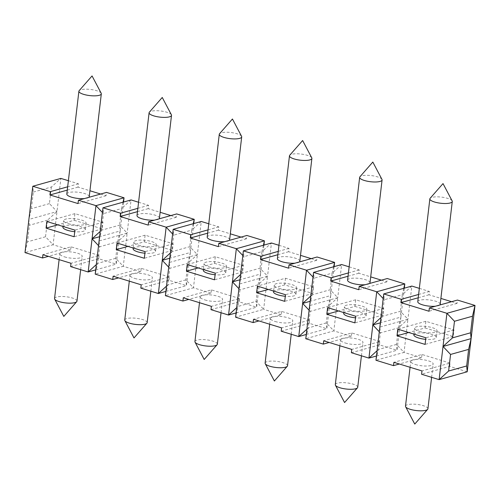 <?xml version="1.0" encoding="UTF-8"?>
<svg xmlns="http://www.w3.org/2000/svg" width="500" height="500" viewBox="0 0 500 500"><rect width="100%" height="100%" fill="white"/><g stroke="black" fill="none" stroke-linecap="round" stroke-linejoin="round"><path stroke-width="0.38" stroke-dasharray="2.5 1.88" d="M263.412 245.25L261.95 251.619L271.45 243L267.55 276.169L258.05 284.788L260.531 274.019L260 268.206L261.95 251.619L243.894 256.669L243.363 250.863M242.819 255.531L243.894 256.669L241.95 273.256L260 268.206L267.55 276.169L239.469 284.025L241.95 273.256L240.588 274.488M278.969 288.294A11.287 3.094 6.7 0 0 290.456 289.8A11.287 3.094 6.7 0 0 296.694 287.787A11.287 3.094 6.7 0 0 285.844 283.4A11.287 3.094 6.7 0 0 274.275 285.156A11.287 3.094 6.7 0 0 278.969 288.294M285.487 278.238L284.706 284.869L312.787 293.481L313.562 286.85L285.487 278.238L257.406 286.094M313.562 286.85L285.481 294.706M452.144 200.906A11.287 3.094 6.7 0 0 447.581 198.356A11.287 3.094 6.7 0 0 430.112 198.319M417.775 301.681A11.287 3.094 -173.3 0 1 424.012 299.675A11.287 3.094 -173.3 0 1 435.5 301.175A11.287 3.094 -173.3 0 1 440.194 304.319M439.794 305.006A11.287 3.094 -173.3 0 1 435.312 306.256M381.95 179.375A11.287 3.094 6.7 0 0 377.388 176.825A11.287 3.094 6.7 0 0 359.925 176.788M347.581 280.15A11.287 3.094 -173.3 0 1 353.825 278.137A11.287 3.094 -173.3 0 1 365.312 279.644A11.287 3.094 -173.3 0 1 370 282.787M369.6 283.469A11.287 3.094 -173.3 0 1 365.125 284.725M311.762 157.844A11.287 3.094 6.7 0 0 307.2 155.294A11.287 3.094 6.7 0 0 289.731 155.25M277.394 258.619A11.287 3.094 -173.3 0 1 283.631 256.606A11.287 3.094 -173.3 0 1 295.119 258.113A11.287 3.094 -173.3 0 1 299.812 261.256M299.413 261.938A11.287 3.094 -173.3 0 1 294.931 263.194M241.569 136.306A11.287 3.094 6.7 0 0 237.006 133.763A11.287 3.094 6.7 0 0 219.544 133.719M207.2 237.087A11.287 3.094 -173.3 0 1 213.444 235.075A11.287 3.094 -173.3 0 1 224.931 236.581A11.287 3.094 -173.3 0 1 229.619 239.719M229.219 240.406A11.287 3.094 -173.3 0 1 224.744 241.663M171.381 114.775A11.287 3.094 6.7 0 0 166.819 112.225A11.287 3.094 6.7 0 0 149.35 112.188M137.012 215.556A11.287 3.094 -173.3 0 1 143.25 213.544A11.287 3.094 -173.3 0 1 154.738 215.05A11.287 3.094 -173.3 0 1 159.431 218.188M159.031 218.875A11.287 3.094 -173.3 0 1 154.55 220.131M101.188 93.244A11.287 3.094 6.7 0 0 96.625 90.694A11.287 3.094 6.7 0 0 79.162 90.656M66.819 194.025A11.287 3.094 -173.3 0 1 73.062 192.013A11.287 3.094 -173.3 0 1 84.55 193.519A11.287 3.094 -173.3 0 1 89.237 196.656M88.837 197.344A11.287 3.094 -173.3 0 1 84.362 198.594M405.5 406.163A11.287 3.094 -173.3 0 1 411.737 404.15A11.287 3.094 -173.3 0 1 423.231 405.656A11.287 3.094 -173.3 0 1 427.919 408.8M415.45 364.525A11.287 3.094 6.7 0 0 426.938 366.031A11.287 3.094 6.7 0 0 433.181 364.019A11.287 3.094 6.7 0 0 422.331 359.631A11.287 3.094 6.7 0 0 410.763 361.388A11.287 3.094 6.7 0 0 415.45 364.525M335.312 384.631A11.287 3.094 -173.3 0 1 341.55 382.619A11.287 3.094 -173.3 0 1 353.038 384.125A11.287 3.094 -173.3 0 1 357.725 387.262M345.262 342.994A11.287 3.094 6.7 0 0 356.75 344.5A11.287 3.094 6.7 0 0 362.987 342.488A11.287 3.094 6.7 0 0 352.137 338.1A11.287 3.094 6.7 0 0 340.569 339.856A11.287 3.094 6.7 0 0 345.262 342.994M265.119 363.1A11.287 3.094 -173.3 0 1 271.356 361.087A11.287 3.094 -173.3 0 1 282.85 362.594A11.287 3.094 -173.3 0 1 287.538 365.731M275.069 321.463A11.287 3.094 6.7 0 0 286.556 322.969A11.287 3.094 6.7 0 0 292.8 320.956A11.287 3.094 6.7 0 0 281.95 316.569A11.287 3.094 6.7 0 0 270.381 318.325A11.287 3.094 6.7 0 0 275.069 321.463M194.931 341.569A11.287 3.094 -173.3 0 1 201.169 339.556A11.287 3.094 -173.3 0 1 212.656 341.062A11.287 3.094 -173.3 0 1 217.344 344.2M204.881 299.931A11.287 3.094 6.7 0 0 216.369 301.438A11.287 3.094 6.7 0 0 222.606 299.425A11.287 3.094 6.7 0 0 211.756 295.038A11.287 3.094 6.7 0 0 200.188 296.794A11.287 3.094 6.7 0 0 204.881 299.931M124.738 320.037A11.287 3.094 -173.3 0 1 130.975 318.025A11.287 3.094 -173.3 0 1 142.469 319.531A11.287 3.094 -173.3 0 1 147.156 322.669M134.688 278.4A11.287 3.094 6.7 0 0 146.175 279.906A11.287 3.094 6.7 0 0 152.419 277.894A11.287 3.094 6.7 0 0 141.569 273.506A11.287 3.094 6.7 0 0 130 275.256A11.287 3.094 6.7 0 0 134.688 278.4M54.55 298.506A11.287 3.094 -173.3 0 1 60.788 296.494A11.287 3.094 -173.3 0 1 72.275 297.994A11.287 3.094 -173.3 0 1 76.963 301.137M64.5 256.869A11.287 3.094 6.7 0 0 75.987 258.375A11.287 3.094 6.7 0 0 82.225 256.363A11.287 3.094 6.7 0 0 71.375 251.975A11.287 3.094 6.7 0 0 59.806 253.725A11.287 3.094 6.7 0 0 64.5 256.869M236.075 312.938L256.637 307.188L256.106 301.375L263.656 309.337L235.575 317.194L238.05 306.425L236.694 307.656M238.919 288.7L240 289.837L258.05 284.788L256.106 301.375L238.05 306.425L240 289.837L239.469 284.025M284.706 284.869L268.344 289.45M273.5 291.788A11.287 3.094 -173.3 0 1 279.738 289.775A11.287 3.094 -173.3 0 1 291.225 291.281A11.287 3.094 -173.3 0 1 295.912 294.419A11.287 3.094 -173.3 0 1 285.3 296.275M312.787 293.481L284.7 301.337M306.262 334.469L326.825 328.719L326.294 322.906L328.244 306.319L330.725 295.55L310.156 301.3M309.113 310.231L310.188 311.375L308.244 327.956L306.881 329.188M281.194 331.194L309.281 323.331L326.825 328.719L330.725 295.55L330.194 289.738L332.137 273.15L341.637 264.531L337.744 297.7L328.244 306.319L310.188 311.375L309.656 305.562L312.137 294.788L310.781 296.019M326.294 322.906L308.244 327.956L305.763 338.725L333.844 330.869L326.294 322.906M309.281 323.331L309.669 320.019L281.588 327.875M309.669 320.019L281.594 311.406L253.512 319.262M281.594 311.406L281.2 314.719L258.975 320.938M281.2 314.719L263.656 309.337L267.55 276.169M278.956 245.306L288.994 248.388L288.606 251.7L300.506 255.35M311.212 258.637L316.681 260.312L317.069 257M330.725 295.55L334.119 266.637M33.325 192.075L51.375 187.025L60.875 178.406L56.981 211.575L47.481 220.194L45.531 236.775L53.081 244.744L25 252.6L27.481 241.825L29.425 225.244L28.894 219.431L31.375 208.663L33.325 192.075L32.794 186.262M45.531 236.775L27.481 241.825M47.481 220.194L29.425 225.244M51.375 187.025L49.431 203.606L56.981 211.575L28.894 219.431M74.138 220.275L102.212 228.888L102.994 222.25L74.919 213.637L74.138 220.275L57.769 224.85M74.919 213.637L46.831 221.5M62.925 227.194A11.287 3.094 -173.3 0 1 69.162 225.181A11.287 3.094 -173.3 0 1 80.65 226.688A11.287 3.094 -173.3 0 1 85.344 229.825A11.287 3.094 -173.3 0 1 74.725 231.681M102.212 228.888L74.131 236.744M102.994 222.25L74.912 230.113M95.694 269.875L116.256 264.119L115.725 258.306L117.669 241.725L120.15 230.95L99.588 236.706M98.537 245.637L99.619 246.775L97.669 263.363L96.312 264.594M70.625 266.594L98.706 258.738L116.256 264.119L120.15 230.95L119.619 225.138L121.569 208.556L131.062 199.938L127.169 233.106L117.669 241.725L99.619 246.775L99.087 240.963L101.569 230.194L100.206 231.425M115.725 258.306L97.669 263.363L95.194 274.131L123.275 266.275L115.725 258.306M98.706 258.738L99.094 255.419L71.013 263.281M99.094 255.419L71.019 246.806L42.938 254.669M71.019 246.806L70.631 250.125L48.406 256.344M70.631 250.125L53.081 244.744L56.981 211.575M68.388 180.712L78.425 183.787L78.031 187.106L89.931 190.756M100.638 194.037L106.106 195.719L106.5 192.4M120.15 230.95L123.544 202.044M102.438 212.469L103.513 213.606L101.569 230.194L119.619 225.138L127.169 233.106L99.087 240.963M144.325 241.806L172.406 250.419L173.181 243.787L145.106 235.175L144.325 241.806L127.963 246.388M145.106 235.175L117.025 243.031M133.119 248.725A11.287 3.094 -173.3 0 1 139.356 246.713A11.287 3.094 -173.3 0 1 150.844 248.219A11.287 3.094 -173.3 0 1 155.531 251.356A11.287 3.094 -173.3 0 1 144.919 253.212M172.406 250.419L144.319 258.275M173.181 243.787L145.1 251.644M165.881 291.406L186.444 285.65L185.912 279.837L187.862 263.256L190.344 252.488L169.775 258.238M168.731 267.169L169.806 268.306L167.862 284.894L166.5 286.125M140.812 288.125L168.894 280.269L186.444 285.65L190.344 252.488L189.812 246.675L191.756 230.087L201.256 221.469L197.362 254.638L187.862 263.256L169.806 268.306L169.275 262.494L171.756 251.725L170.4 252.956M185.912 279.837L167.862 284.894L165.381 295.663L193.463 287.806L185.912 279.837M168.894 280.269L169.288 276.95L141.206 284.812M169.288 276.95L141.213 268.337L113.125 276.2M141.213 268.337L140.819 271.656L118.594 277.875M140.819 271.656L123.275 266.275L127.169 233.106M138.575 202.244L148.613 205.319L148.225 208.637L160.125 212.288M170.831 215.575L176.3 217.25L176.688 213.931M190.344 252.488L193.738 223.575M172.625 234L173.706 235.138L171.756 251.725L189.812 246.675L197.362 254.638L169.275 262.494M214.519 263.337L242.594 271.95L243.375 265.319L215.3 256.706L214.519 263.337L198.15 267.919M215.3 256.706L187.213 264.562M203.306 270.256A11.287 3.094 -173.3 0 1 209.544 268.244A11.287 3.094 -173.3 0 1 221.031 269.75A11.287 3.094 -173.3 0 1 225.725 272.887A11.287 3.094 -173.3 0 1 215.106 274.744M242.594 271.95L214.513 279.806M243.375 265.319L215.294 273.175M211.006 309.662L239.088 301.8L256.637 307.188L260.531 274.019L239.969 279.769M239.088 301.8L239.475 298.488L211.394 306.344M239.475 298.488L211.4 289.875L183.319 297.731M211.4 289.875L211.012 293.188L188.787 299.406M211.012 293.188L193.463 287.806L197.362 254.638M208.769 223.775L218.806 226.85L218.412 230.169L230.312 233.819M241.025 237.106L246.488 238.781L246.881 235.463M260.531 274.019L263.925 245.106M313.006 277.062L314.088 278.206L312.137 294.788L330.194 289.738L337.744 297.7L309.656 305.562M354.9 306.4L382.975 315.012L383.756 308.381L355.681 299.769L354.9 306.4L338.531 310.981M355.681 299.769L327.594 307.625M343.688 313.319A11.287 3.094 -173.3 0 1 349.925 311.306A11.287 3.094 -173.3 0 1 361.413 312.812A11.287 3.094 -173.3 0 1 366.106 315.956A11.287 3.094 -173.3 0 1 355.487 317.806M382.975 315.012L354.894 322.875M383.756 308.381L355.675 316.238M376.456 356L397.019 350.25L396.488 344.438L398.431 327.85L400.913 317.081L380.35 322.837M379.3 331.763L380.381 332.906L378.431 349.487L377.075 350.719M351.388 352.725L379.469 344.869L397.019 350.25L400.913 317.081L400.381 311.269L402.331 294.688L411.831 286.069L407.931 319.231L398.431 327.85L380.381 332.906L379.85 327.094L382.331 316.319L380.969 317.55M396.488 344.438L378.431 349.487L375.956 360.262L404.038 352.4L396.488 344.438M379.469 344.869L379.856 341.55L351.775 349.406M379.856 341.55L351.781 332.938L323.7 340.794M351.781 332.938L351.394 336.256L329.169 342.469M351.394 336.256L333.844 330.869L337.744 297.7M349.15 266.837L359.188 269.919L358.794 273.231L370.694 276.881M381.406 280.169L386.875 281.844L387.262 278.531M400.913 317.081L404.306 288.169M383.2 298.594L384.275 299.738L382.331 316.319L400.381 311.269L407.931 319.231L379.85 327.094M425.087 327.931L453.169 336.544L453.944 329.913L425.869 321.3L425.087 327.931L408.725 332.512M425.869 321.3L397.788 329.156M413.881 334.85A11.287 3.094 -173.3 0 1 420.119 332.837A11.287 3.094 -173.3 0 1 431.606 334.344A11.287 3.094 -173.3 0 1 436.294 337.488A11.287 3.094 -173.3 0 1 425.681 339.338M453.169 336.544L425.081 344.406M453.944 329.913L425.863 337.769M467.206 371.781L449.663 366.4L421.575 374.256M449.663 366.4L450.05 363.081L421.969 370.938M450.05 363.081L421.975 354.469L393.894 362.325M421.975 354.469L421.581 357.788L399.363 364.006M421.581 357.788L404.038 352.4L407.931 319.231M419.338 288.369L429.375 291.45L428.988 294.769L440.887 298.419M451.594 301.7L457.062 303.381L457.45 300.062M288.994 248.388L278.244 251.394M288.606 251.7L277.85 254.713M316.681 260.312L288.6 268.175M333.606 266.781L332.137 273.15L314.088 278.206L313.556 272.394M49.431 203.606L31.375 208.663M78.425 183.787L67.669 186.8M78.031 187.106L67.281 190.113M106.106 195.719L78.025 203.575M123.031 202.188L121.569 208.556L103.513 213.606L102.981 207.794M68.394 223.7A11.287 3.094 6.7 0 0 79.881 225.206A11.287 3.094 6.7 0 0 86.119 223.194A11.287 3.094 6.7 0 0 75.275 218.806A11.287 3.094 6.7 0 0 63.706 220.556A11.287 3.094 6.7 0 0 68.394 223.7M148.613 205.319L137.863 208.331M148.225 208.637L137.469 211.644M176.3 217.25L148.219 225.106M193.225 223.719L191.756 230.087L173.706 235.138L173.175 229.325M138.588 245.231A11.287 3.094 6.7 0 0 150.075 246.737A11.287 3.094 6.7 0 0 156.312 244.725A11.287 3.094 6.7 0 0 145.463 240.338A11.287 3.094 6.7 0 0 133.894 242.087A11.287 3.094 6.7 0 0 138.588 245.231M218.806 226.85L208.05 229.862M218.412 230.169L207.662 233.175M246.488 238.781L218.406 246.637M208.775 266.762A11.287 3.094 6.7 0 0 220.263 268.269A11.287 3.094 6.7 0 0 226.5 266.256A11.287 3.094 6.7 0 0 215.656 261.869A11.287 3.094 6.7 0 0 204.088 263.625A11.287 3.094 6.7 0 0 208.775 266.762M359.188 269.919L348.431 272.925M358.794 273.231L348.044 276.244M386.875 281.844L358.787 289.706M403.794 288.312L402.331 294.688L384.275 299.738L383.744 293.925M349.156 309.825A11.287 3.094 6.7 0 0 360.644 311.331A11.287 3.094 6.7 0 0 366.881 309.319A11.287 3.094 6.7 0 0 356.037 304.931A11.287 3.094 6.7 0 0 344.469 306.688A11.287 3.094 6.7 0 0 349.156 309.825M429.375 291.45L418.625 294.456M428.988 294.769L418.231 297.775M457.062 303.381L428.981 311.238M419.35 331.362A11.287 3.094 6.7 0 0 430.838 332.863A11.287 3.094 6.7 0 0 437.075 330.85A11.287 3.094 6.7 0 0 426.225 326.463A11.287 3.094 6.7 0 0 414.656 328.219A11.287 3.094 6.7 0 0 419.35 331.362M431.613 377.337L433.181 364.019M410.069 367.287L410.763 361.388M361.425 355.8L362.987 342.488M339.875 345.756L340.569 339.856M291.231 334.269L292.8 320.956M269.688 324.225L270.381 318.325M221.044 312.738L222.606 299.425M199.494 302.694L200.188 296.794M150.85 291.206L152.419 277.894M129.306 281.163L130 275.256M80.662 269.675L82.225 256.363M59.112 259.631L59.806 253.725M85.344 229.825L86.119 223.194M63.012 226.462L63.706 220.556M155.531 251.356L156.312 244.725M133.2 247.994L133.894 242.087M225.725 272.887L226.5 266.256M203.394 269.525L204.088 263.625M295.912 294.419L296.694 287.787M273.581 291.056L274.275 285.156M366.106 315.956L366.881 309.319M343.775 312.587L344.469 306.688M436.294 337.488L437.075 330.85M413.963 334.119L414.656 328.219"/><path stroke-width="0.75" d="M285.481 294.706L257.406 286.094L256.625 292.725L284.7 301.337L285.481 294.706M278.956 245.306L271.45 243L243.363 250.863L235.575 317.194L253.119 322.581L253.512 319.262L281.588 327.875L281.194 331.194L298.744 336.575L302.638 303.406L309.113 310.231M441.319 203.319A11.287 3.094 6.7 0 0 452.269 201.494A11.287 3.094 6.7 0 0 452.144 200.906L443.013 183.594L430.112 198.319A11.287 3.094 6.7 0 0 429.856 198.863A11.287 3.094 6.7 0 0 441.319 203.319M452.269 201.494L440.194 304.319A11.287 3.094 -173.3 0 1 439.794 305.006M435.312 306.256A11.287 3.094 -173.3 0 1 423.594 305.144A11.287 3.094 -173.3 0 1 417.775 301.681L429.856 198.863M359.925 176.788A11.287 3.094 6.7 0 0 359.663 177.331A11.287 3.094 6.7 0 0 371.131 181.788A11.287 3.094 6.7 0 0 382.081 179.963A11.287 3.094 6.7 0 0 381.95 179.375L372.819 162.062L359.925 176.788M382.081 179.963L370 282.787A11.287 3.094 -173.3 0 1 369.6 283.469M365.125 284.725A11.287 3.094 -173.3 0 1 353.4 283.612A11.287 3.094 -173.3 0 1 347.581 280.15L359.663 177.331M289.731 155.25A11.287 3.094 6.7 0 0 289.475 155.8A11.287 3.094 6.7 0 0 300.938 160.256A11.287 3.094 6.7 0 0 311.887 158.431A11.287 3.094 6.7 0 0 311.762 157.844L302.631 140.531L289.731 155.25M311.887 158.431L299.812 261.256A11.287 3.094 -173.3 0 1 299.413 261.938M294.931 263.194A11.287 3.094 -173.3 0 1 283.212 262.081A11.287 3.094 -173.3 0 1 277.394 258.619L289.475 155.8M219.544 133.719A11.287 3.094 6.7 0 0 219.281 134.269A11.287 3.094 6.7 0 0 230.75 138.725A11.287 3.094 6.7 0 0 241.7 136.9A11.287 3.094 6.7 0 0 241.569 136.306L232.438 119L219.544 133.719M241.7 136.9L229.619 239.719A11.287 3.094 -173.3 0 1 229.219 240.406M224.744 241.663A11.287 3.094 -173.3 0 1 213.019 240.55A11.287 3.094 -173.3 0 1 207.2 237.087L219.281 134.269M149.35 112.188A11.287 3.094 6.7 0 0 149.094 112.737A11.287 3.094 6.7 0 0 160.556 117.188A11.287 3.094 6.7 0 0 171.506 115.369A11.287 3.094 6.7 0 0 171.381 114.775L162.25 97.469L149.35 112.188M171.506 115.369L159.431 218.188A11.287 3.094 -173.3 0 1 159.031 218.875M154.55 220.131A11.287 3.094 -173.3 0 1 142.831 219.013A11.287 3.094 -173.3 0 1 137.012 215.556L149.094 112.737M79.162 90.656A11.287 3.094 6.7 0 0 78.9 91.2A11.287 3.094 6.7 0 0 90.369 95.656A11.287 3.094 6.7 0 0 101.319 93.837A11.287 3.094 6.7 0 0 101.188 93.244L92.056 75.938L79.162 90.656M101.319 93.837L89.237 196.656A11.287 3.094 -173.3 0 1 88.837 197.344M84.362 198.594A11.287 3.094 -173.3 0 1 72.638 197.481A11.287 3.094 -173.3 0 1 66.819 194.025L78.9 91.2M431.613 377.337L427.919 408.8A11.287 3.094 -173.3 0 1 427.656 409.344A11.287 3.094 -173.3 0 1 425.838 410.281A11.287 3.094 -173.3 0 1 410.194 409.306A11.287 3.094 -173.3 0 1 405.631 406.756A11.287 3.094 -173.3 0 1 405.5 406.163L410.069 367.287M361.425 355.8L357.725 387.262A11.287 3.094 -173.3 0 1 357.469 387.812A11.287 3.094 -173.3 0 1 355.644 388.75A11.287 3.094 -173.3 0 1 340 387.775A11.287 3.094 -173.3 0 1 335.438 385.225A11.287 3.094 -173.3 0 1 335.312 384.631L339.875 345.756M291.231 334.269L287.538 365.731A11.287 3.094 -173.3 0 1 287.275 366.281A11.287 3.094 -173.3 0 1 285.456 367.219A11.287 3.094 -173.3 0 1 269.812 366.238A11.287 3.094 -173.3 0 1 265.25 363.694A11.287 3.094 -173.3 0 1 265.119 363.1L269.688 324.225M221.044 312.738L217.344 344.2A11.287 3.094 -173.3 0 1 217.087 344.75A11.287 3.094 -173.3 0 1 215.263 345.681A11.287 3.094 -173.3 0 1 199.619 344.706A11.287 3.094 -173.3 0 1 195.056 342.156A11.287 3.094 -173.3 0 1 194.931 341.569L199.494 302.694M150.85 291.206L147.156 322.669A11.287 3.094 -173.3 0 1 146.894 323.212A11.287 3.094 -173.3 0 1 145.075 324.15A11.287 3.094 -173.3 0 1 129.425 323.175A11.287 3.094 -173.3 0 1 124.869 320.625A11.287 3.094 -173.3 0 1 124.738 320.037L129.306 281.163M80.662 269.675L76.963 301.137A11.287 3.094 -173.3 0 1 76.706 301.681A11.287 3.094 -173.3 0 1 74.881 302.619A11.287 3.094 -173.3 0 1 59.237 301.644A11.287 3.094 -173.3 0 1 54.675 299.094A11.287 3.094 -173.3 0 1 54.55 298.506L59.112 259.631M268.344 289.45L256.625 292.725M285.3 296.275A11.287 3.094 -173.3 0 1 278.188 294.931A11.287 3.094 -173.3 0 1 273.5 291.788L273.581 291.056M310.156 301.3L302.638 303.406L306.537 270.238L313.006 277.062M306.881 329.188L298.744 336.575L306.262 334.469M258.975 320.938L253.119 322.581M288.988 264.856L306.537 270.238L334.619 262.381L317.069 257L288.988 264.856L288.6 268.175L260.525 259.556L260.912 256.244L243.363 250.863M300.506 255.35L311.212 258.637M334.119 266.637L334.619 262.381L333.606 266.781M46.831 221.5L46.056 228.131L74.131 236.744L74.912 230.113L46.831 221.5M57.769 224.85L46.056 228.131M74.725 231.681A11.287 3.094 -173.3 0 1 67.613 230.331A11.287 3.094 -173.3 0 1 62.925 227.194L63.012 226.462M99.588 236.706L92.069 238.812L98.537 245.637M96.312 264.594L88.169 271.981L70.625 266.594L71.013 263.281L42.938 254.669L42.55 257.981L25 252.6L28.894 219.431L32.794 186.262L50.338 191.644L49.95 194.963L78.025 203.575L78.419 200.256L95.962 205.644L102.438 212.469M95.694 269.875L88.169 271.981L95.962 205.644L124.044 197.787L106.5 192.4L78.419 200.256M48.406 256.344L42.55 257.981M32.794 186.262L60.875 178.406L68.388 180.712M89.931 190.756L100.638 194.037M123.544 202.044L124.044 197.787L123.031 202.188M117.025 243.031L116.244 249.662L144.319 258.275L145.1 251.644L117.025 243.031M127.963 246.388L116.244 249.662M144.919 253.212A11.287 3.094 -173.3 0 1 137.806 251.863A11.287 3.094 -173.3 0 1 133.119 248.725L133.2 247.994M169.775 258.238L162.256 260.344L168.731 267.169M166.5 286.125L158.363 293.512L140.812 288.125L141.206 284.812L113.125 276.2L112.737 279.513L95.194 274.131L102.981 207.794L120.531 213.181L120.144 216.494L148.219 225.106L148.606 221.794L166.156 227.175L172.625 234M165.881 291.406L158.363 293.512L166.156 227.175L194.237 219.319L176.688 213.931L148.606 221.794M118.594 277.875L112.737 279.513M102.981 207.794L131.062 199.938L138.575 202.244M160.125 212.288L170.831 215.575M193.738 223.575L194.237 219.319L193.225 223.719M187.213 264.562L186.438 271.194L214.513 279.806L215.294 273.175L187.213 264.562M198.15 267.919L186.438 271.194M215.106 274.744A11.287 3.094 -173.3 0 1 207.994 273.4A11.287 3.094 -173.3 0 1 203.306 270.256L203.394 269.525M239.969 279.769L232.45 281.875L238.919 288.7M236.694 307.656L228.55 315.044L211.006 309.662L211.394 306.344L183.319 297.731L182.931 301.044L165.381 295.663L169.275 262.494L173.175 229.325L190.719 234.713L190.331 238.025L218.406 246.637L218.8 243.325L236.344 248.706L242.819 255.531M236.075 312.938L228.55 315.044L236.344 248.706L264.425 240.85L246.881 235.463L218.8 243.325M188.787 299.406L182.931 301.044M173.175 229.325L201.256 221.469L208.769 223.775M230.312 233.819L241.025 237.106M263.925 245.106L264.425 240.85L263.412 245.25M327.594 307.625L326.819 314.262L354.894 322.875L355.675 316.238L327.594 307.625M338.531 310.981L326.819 314.262M355.487 317.806A11.287 3.094 -173.3 0 1 348.375 316.462A11.287 3.094 -173.3 0 1 343.688 313.319L343.775 312.587M380.35 322.837L372.831 324.938L379.3 331.763M377.075 350.719L368.938 358.106L351.388 352.725L351.775 349.406L323.7 340.794L323.312 344.113L305.763 338.725L309.656 305.562L313.556 272.394L331.106 277.775L330.712 281.094L358.787 289.706L359.181 286.388L376.725 291.769L383.2 298.594M376.456 356L368.938 358.106L376.725 291.769L404.806 283.913L387.262 278.531L359.181 286.388M329.169 342.469L323.312 344.113M313.556 272.394L341.637 264.531L349.15 266.837M370.694 276.881L381.406 280.169M404.306 288.169L404.806 283.913L403.794 288.312M397.788 329.156L397.006 335.794L425.081 344.406L425.863 337.769L397.788 329.156M408.725 332.512L397.006 335.794M425.681 339.338A11.287 3.094 -173.3 0 1 418.569 337.994A11.287 3.094 -173.3 0 1 413.881 334.85L413.963 334.119M443.019 346.469L439.125 379.637L467.206 371.781L466.675 365.969L468.625 349.387L471.106 338.612L443.019 346.469L450.569 354.438L448.625 371.019L439.125 379.637L421.575 374.256L421.969 370.938L393.894 362.325L393.5 365.644L375.956 360.262L383.744 293.925L401.294 299.306L400.906 302.625L428.981 311.238L429.369 307.919L446.919 313.3L454.469 321.269L452.519 337.85L443.019 346.469L446.919 313.3L475 305.444L457.45 300.062L429.369 307.919M468.625 349.387L450.569 354.438M466.675 365.969L448.625 371.019M399.363 364.006L393.5 365.644M467.206 371.781L475 305.444L472.519 316.219L454.469 321.269M383.744 293.925L411.831 286.069L419.338 288.369M440.887 298.419L451.594 301.7M278.244 251.394L260.912 256.244M277.85 254.713L260.525 259.556M310.781 296.019L302.638 303.406M67.669 186.8L50.338 191.644M67.281 190.113L49.95 194.963M100.206 231.425L92.069 238.812M137.863 208.331L120.531 213.181M137.469 211.644L120.144 216.494M170.4 252.956L162.256 260.344M208.05 229.862L190.719 234.713M207.662 233.175L190.331 238.025M240.588 274.488L232.45 281.875M348.431 272.925L331.106 277.775M348.044 276.244L330.712 281.094M380.969 317.55L372.831 324.938M418.625 294.456L401.294 299.306M418.231 297.775L400.906 302.625M471.106 338.612L470.575 332.8L452.519 337.85M470.575 332.8L472.519 316.219M405.631 406.756L414.762 424.062L427.656 409.344M335.438 385.225L344.569 402.531L357.469 387.812M265.25 363.694L274.381 381L287.275 366.281M195.056 342.156L204.188 359.469L217.087 344.75M124.869 320.625L134 337.938L146.894 323.212M54.675 299.094L63.806 316.406L76.706 301.681"/></g></svg>
